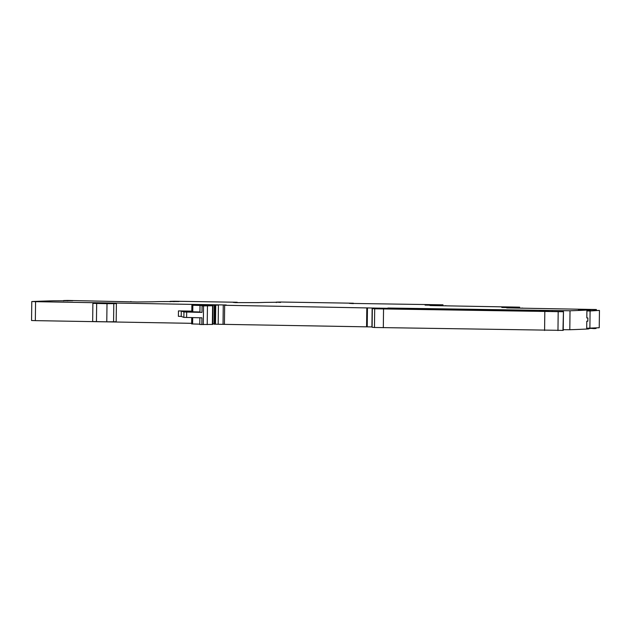 <?xml version="1.0" encoding="UTF-8"?>
<svg xmlns="http://www.w3.org/2000/svg" width="631" height="631" viewBox="0 0 631 631"><rect width="100%" height="100%" fill="white"/><g stroke="black" fill="none" stroke-linecap="round" stroke-linejoin="round"><path stroke-width="0.95" d="M590.182 310.72L590.198 309.608L594.386 309.655A661.99 10.419 -179.3 0 0 596.279 309.521L506.709 307.904A661.99 10.419 -179.3 0 0 512.112 307.636L512.112 307.999M596.145 327.923L596.05 328.475A661.99 10.419 -179.3 0 1 594.157 328.609L589.969 328.294M588.581 328.538L589.969 328.57M588.589 328.278L588.581 328.948A661.99 10.419 -179.3 0 1 569.801 329.729L563.238 329.705M486.422 310.46L486.43 309.695L482.96 309.687A189.608 2.981 -179.3 0 0 479.339 310.223A189.608 2.981 -179.3 0 0 479.426 310.31L539.071 311.312A189.608 2.981 -179.3 0 0 542.66 310.783A189.608 2.981 -179.3 0 0 542.573 310.689L548.765 310.815A197.188 3.1 -179.3 0 0 545.137 311.359A197.188 3.1 -179.3 0 0 545.16 311.406L563.459 311.706L563.231 330.392L374.467 327.481A51.466 0.812 -179.3 0 1 372.116 327.205L372.345 308.52A51.466 0.812 -179.3 0 1 372.519 308.456L379.444 308.551M372.124 326.929L214.114 324.184M212.75 323.845L214.051 323.79M212.97 305.735L202.078 305.909L206.471 305.656L191.871 305.246L218.444 305.089L200.248 305.357L212.97 305.735L212.75 324.421L199.79 324.508L199.869 317.779M199.79 324.16L191.643 323.932L191.721 317.606M72.746 300.75L53.43 300.798A661.99 10.419 -179.3 0 0 31.984 301.531L35.573 301.681L35.336 320.635L191.65 323.324M35.336 320.635L31.55 320.509L31.779 301.555M179.07 301.539L159.974 301.586A661.99 10.419 -179.3 0 0 152.166 301.815L137.258 301.973L67.777 300.443A661.99 10.419 -179.3 0 0 63.581 300.537L63.573 300.971M67.911 300.869L63.581 300.537M67.911 300.64L72.746 300.703M35.573 301.681L226.284 304.986M226.237 304.994L224.384 304.923M578.722 309.829L588.81 309.987A661.99 10.419 -179.3 0 1 570.03 310.775L387.868 308.023C389.95 308.141 390.029 308.243 388.12 308.314L224.675 305.278M214.674 324.216L214.903 305.262L214.343 305.23M380.312 308.583L379.539 308.149M387.868 308.023C389.95 308.141 390.029 308.243 388.12 308.314L388.112 308.725M578.469 309.805L590.198 309.608M502.031 307.478L512.112 307.636M501.779 307.447L517.601 307.297L517.594 308.094M425.081 305.112L435.414 305.286A661.99 10.419 -179.3 0 1 430.011 305.546L519.581 307.163A661.99 10.419 -179.3 0 1 517.696 307.297L517.601 307.297M433 305.23L433 304.805L425.333 305.12M433 304.805L440.903 304.947L440.895 305.735M349.369 303.385L442.891 304.812A661.99 10.419 -179.3 0 1 440.998 304.947L440.903 304.947M349.369 303.369L353.36 303.606M280.558 302.446L276.228 302.115A661.99 10.419 -179.3 0 1 280.432 302.02L353.368 303.211M280.566 302.217L266.077 302.375A661.99 10.419 -179.3 0 0 258.387 302.604L234.85 302.612M233.233 302.43L234.85 302.494M233.233 302.415L237.224 302.651M174.235 301.657L170.141 301.334A661.99 10.419 -179.3 0 1 174.448 301.239L237.224 302.257M174.235 301.429L179.07 301.492M170.141 301.334L170.133 301.76M276.228 302.115L276.22 302.557M440.998 304.947L440.99 305.735M517.696 307.297L517.68 308.094M594.386 309.655L594.378 310.476M594.165 328.041L594.157 328.609M588.81 309.987L588.802 310.799M486.43 309.695L476.728 309.561A189.608 2.981 -179.3 0 1 476.815 309.647A189.608 2.981 -179.3 0 1 473.242 310.184L421.208 309.308A189.608 2.981 -179.3 0 1 421.129 309.222A189.608 2.981 -179.3 0 1 424.75 308.685L418.519 308.559A189.608 2.981 -179.3 0 1 418.605 308.654A189.608 2.981 -179.3 0 1 415.032 309.182L397.238 308.898A189.608 2.981 -179.3 0 1 397.159 308.811A189.608 2.981 -179.3 0 1 400.795 308.275L394.809 308.149A189.608 2.981 -179.3 0 1 394.903 308.243A189.608 2.981 -179.3 0 1 392.301 308.701L379.444 308.488M563.459 311.706L562.947 330.415M372.345 308.52A51.466 0.812 -179.3 0 0 374.696 308.796L563.175 311.73M191.8 311.138L178.455 310.909L181.286 310.996L183.929 311.974L183.866 317.393L201.936 317.819L201.849 324.594M116.404 303.614L92.883 303.377L92.662 321.518L106.781 321.826L116.183 321.755L116.404 303.614L107.002 303.685L106.781 321.826M183.929 311.974L201.999 312.408L199.94 312.321L200.019 305.822M178.455 310.909L178.384 316.32L181.223 316.415L183.866 317.393M199.94 311.974L191.792 311.746L191.871 305.246M92.883 303.377L107.002 303.685M586.783 321.203L587.84 321.218L587.879 317.969L586.822 317.953L586.909 310.917L599.45 310.413L599.237 327.741L586.696 328.246L586.783 321.203L587.84 321.14M589.882 328.562L590.08 310.965L586.909 310.917M599.45 310.413L590.08 310.965M522.649 308.18L517.972 308.094M522.649 308.054L521.08 308.149M446.022 305.822L441.274 305.743M446.022 305.696L444.382 305.798M596.279 309.521L596.271 310.365M596.058 327.931L596.05 328.475M276.291 302.115L276.291 302.557M442.891 304.812L442.875 305.649M436.794 305.664L436.802 304.899M436.715 305.664L436.723 304.899M435.808 305.649L435.816 304.883M435.635 305.649L435.642 304.883M434.373 305.262L434.38 304.836M433.182 305.23L433.189 304.805M431.572 305.199L431.572 304.789M430.957 305.191L430.957 304.789M519.581 307.163L519.573 308.007M513.492 308.023L513.5 307.258M513.405 308.015L513.421 307.258M512.498 307.999L512.514 307.242M512.333 307.999L512.34 307.234M511.071 307.612L511.071 307.187M509.88 307.589L509.887 307.163M509.698 307.581L509.698 307.155M508.263 307.557L508.27 307.147M507.655 307.542L507.655 307.147M594.299 309.655L594.292 310.484M594.079 328.049L594.071 328.609M590.103 310.728L590.111 309.608M589.196 310.783L589.204 309.592M589.023 310.791L589.038 309.592M587.769 309.971L587.769 309.545M586.578 309.939L586.585 309.513M586.388 309.939L586.396 309.513M584.961 309.908L584.969 309.498M584.345 309.9L584.353 309.498M570.03 310.775L569.801 329.729M563.286 310.744L563.278 311.682M392.916 308.086L392.908 308.654M404.266 308.283L404.258 309.048M416.626 308.496L416.618 309.056M428.212 309.458L428.22 308.693M474.835 309.498L474.835 310.058M540.68 310.626L540.672 311.186M552.243 310.823L552.228 311.572M548.765 310.815L548.757 311.533M558.19 311.872L557.962 330.557M544.813 311.809L544.585 330.494M383.545 309.04L383.317 327.726M374.696 308.796L374.467 327.481M383.293 308.236L383.293 308.654M379.215 308.062L379.215 308.472M373.489 307.991L373.481 308.417M372.148 307.967L371.919 326.929M367.455 307.865L367.218 326.819M366.816 307.849L366.579 326.811M224.652 305.412L224.423 324.366M223.264 305.388L223.027 324.35M218.413 305.325L218.184 324.287M215.739 305.278L215.51 324.239M212.6 305.767L212.371 324.452M207.449 305.964L207.22 324.649M203.537 305.94L203.308 324.626M202.078 305.909L201.999 312.408M186.673 312.085L186.61 317.496M192.692 317.63L192.613 323.979M63.644 300.537L63.636 300.971M400.795 308.275L400.788 308.985M482.96 309.687L482.952 310.397M424.75 308.685L424.742 309.395M181.286 310.996L181.223 316.415M113.793 303.708L113.572 321.849M192.841 305.294L192.763 311.793M96.669 303.503L96.448 321.644M596.366 309.505L596.358 310.365M442.978 304.797L442.962 305.649M519.668 307.155L519.66 308.007M389.493 308.196L389.485 308.733M214.28 305.238L214.051 324.192M130.901 301.468L130.893 301.863"/></g></svg>
